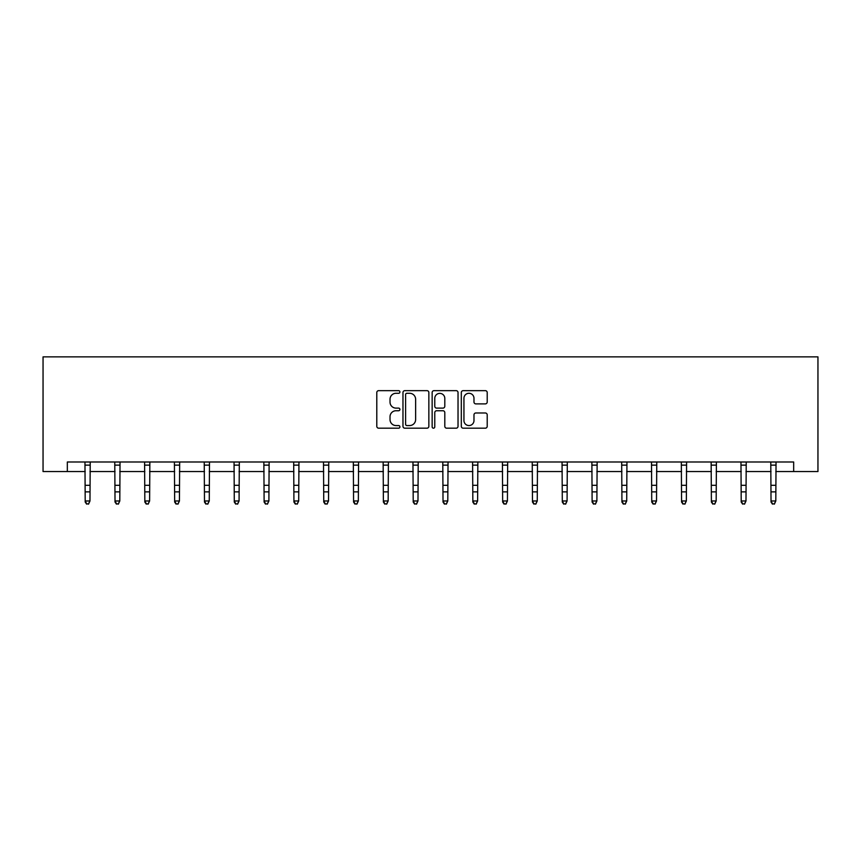<?xml version="1.0" encoding="UTF-8"?>
<svg xmlns="http://www.w3.org/2000/svg" width="861" height="861" viewBox="0 0 861 861"><rect width="100%" height="100%" fill="white"/><g stroke="black" fill="none" stroke-linecap="round" stroke-linejoin="round"><path stroke-width="1.29" d="M399.913 391.97A1.313 1.313 0 0 0 398.6 390.657L378.668 390.657A1.873 1.873 0 0 0 376.795 392.541L376.795 426.313A1.873 1.873 0 0 0 378.668 428.186L398.6 428.186A1.313 1.313 0 0 0 399.913 426.873A1.313 1.313 0 0 0 398.6 425.56L396.028 425.56A6.005 6.005 0 0 1 390.022 419.555L390.022 416.746A6.005 6.005 0 0 1 396.028 410.74L398.6 410.74A1.313 1.313 0 0 0 399.913 409.427A1.313 1.313 0 0 0 398.6 408.114L396.028 408.114A6.005 6.005 0 0 1 390.022 402.109L390.022 399.289A6.005 6.005 0 0 1 396.028 393.283L398.6 393.283A1.313 1.313 0 0 0 399.913 391.97M485.335 403.884A1.873 1.873 0 0 0 487.208 402.012L487.208 392.541A1.873 1.873 0 0 0 485.335 390.657L463.196 390.657A1.873 1.873 0 0 0 461.313 392.541L461.313 426.313A1.873 1.873 0 0 0 463.196 428.186L485.335 428.186A1.873 1.873 0 0 0 487.208 426.313L487.208 414.862A1.873 1.873 0 0 0 485.335 412.989L475.853 412.989A1.873 1.873 0 0 0 473.98 414.862L473.98 420.545A5.015 5.015 0 0 1 468.965 425.56A5.015 5.015 0 0 1 463.939 420.545L463.939 398.309A5.015 5.015 0 0 1 468.965 393.283A5.015 5.015 0 0 1 473.98 398.309L473.98 402.012A1.873 1.873 0 0 0 475.853 403.884L485.335 403.884M67.33 471.548L67.33 461.991L793.67 461.991L793.67 471.548L817.95 471.548L817.95 356.863L43.05 356.863L43.05 471.548L85.196 471.548M428.853 392.541A1.873 1.873 0 0 0 426.981 390.657L404.842 390.657A1.873 1.873 0 0 0 402.97 392.541L402.97 426.313A1.873 1.873 0 0 0 404.842 428.186L426.981 428.186A1.873 1.873 0 0 0 428.853 426.313L428.853 392.541M434.019 390.657L456.158 390.657A1.873 1.873 0 0 1 458.03 392.541L458.03 426.313A1.873 1.873 0 0 1 456.158 428.186L446.687 428.186A1.873 1.873 0 0 1 444.803 426.313L444.803 412.613A1.873 1.873 0 0 0 442.931 410.74L436.645 410.74A1.873 1.873 0 0 0 434.773 412.613L434.773 426.873A1.313 1.313 0 0 1 433.46 428.186A1.313 1.313 0 0 1 432.147 426.873L432.147 392.541A1.873 1.873 0 0 1 434.019 390.657M89.974 471.548L115.019 471.548M119.797 471.548L144.831 471.548M149.61 471.548L174.654 471.548M179.432 471.548L204.477 471.548M209.255 471.548L234.289 471.548M239.067 471.548L264.112 471.548M268.89 471.548L293.924 471.548M298.702 471.548L323.747 471.548M328.525 471.548L353.57 471.548M358.348 471.548L383.382 471.548M388.16 471.548L413.205 471.548M417.983 471.548L443.017 471.548M447.795 471.548L472.84 471.548M477.618 471.548L502.652 471.548M507.43 471.548L532.475 471.548M537.253 471.548L562.298 471.548M567.076 471.548L592.11 471.548M596.888 471.548L621.933 471.548M626.711 471.548L651.745 471.548M656.523 471.548L681.568 471.548M686.346 471.548L711.39 471.548M716.169 471.548L741.203 471.548M745.981 471.548L771.025 471.548M775.804 471.548L793.67 471.548M406.909 393.283A1.313 1.313 0 0 0 405.596 394.596L405.596 424.247A1.313 1.313 0 0 0 406.909 425.56L409.632 425.56A6.005 6.005 0 0 0 415.626 419.555L415.626 399.289A6.005 6.005 0 0 0 409.632 393.283L406.909 393.283M444.803 398.395A5.015 5.015 0 0 0 439.788 393.38A5.015 5.015 0 0 0 434.773 398.395L434.773 406.231A1.873 1.873 0 0 0 436.645 408.114L442.931 408.114A1.873 1.873 0 0 0 444.803 406.231L444.803 398.395M84.959 461.991L85.196 500.973L89.974 500.973L88.543 504.137L86.627 503.717L88.543 504.137M88.543 503.717L89.974 500.973L90.222 461.991M86.627 504.137L85.196 502.038L85.196 500.973L86.627 503.717M114.771 461.991L115.019 500.973L119.797 500.973L118.366 504.137L116.45 503.717L118.366 504.137M118.366 503.717L119.797 500.973L120.034 461.991M116.45 504.137L115.019 502.038L115.019 500.973L116.45 503.717M144.594 461.991L144.831 500.973L149.61 500.973L148.178 504.137L146.273 503.717L148.178 504.137M148.178 503.717L149.61 500.973L149.857 461.991M146.273 504.137L144.831 502.038L144.831 500.973L146.273 503.717M174.406 461.991L174.654 500.973L179.432 500.973L178.001 504.137L176.085 503.717L178.001 504.137M178.001 503.717L179.432 500.973L179.669 461.991M176.085 504.137L174.654 502.038L174.654 500.973L176.085 503.717M204.229 461.991L204.477 500.973L209.255 500.973L207.813 504.137L205.908 503.717L207.813 504.137M207.813 503.717L209.255 500.973L209.492 461.991M205.908 504.137L204.477 502.038L204.477 500.973L205.908 503.717M234.052 461.991L234.289 500.973L239.067 500.973L237.636 504.137L235.72 503.717L237.636 504.137M237.636 503.717L239.067 500.973L239.315 461.991M235.72 504.137L234.289 502.038L234.289 500.973L235.72 503.717M263.864 461.991L264.112 500.973L268.89 500.973L267.459 504.137L265.543 503.717L267.459 504.137M267.459 503.717L268.89 500.973L269.127 461.991M265.543 504.137L264.112 502.038L264.112 500.973L265.543 503.717M293.687 461.991L293.924 500.973L298.702 500.973L297.271 504.137L295.366 503.717L297.271 504.137M297.271 503.717L298.702 500.973L298.95 461.991M295.366 504.137L293.924 502.038L293.924 500.973L295.366 503.717M323.499 461.991L323.747 500.973L328.525 500.973L327.094 504.137L325.178 503.717L327.094 504.137M327.094 503.717L328.525 500.973L328.762 461.991M325.178 504.137L323.747 502.038L323.747 500.973L325.178 503.717M353.322 461.991L353.57 500.973L358.348 500.973L356.906 504.137L355.001 503.717L356.906 504.137M356.906 503.717L358.348 500.973L358.585 461.991M355.001 504.137L353.57 502.038L353.57 500.973L355.001 503.717M383.145 461.991L383.382 500.973L388.16 500.973L386.729 504.137L384.813 503.717L386.729 504.137M386.729 503.717L388.16 500.973L388.408 461.991M384.813 504.137L383.382 502.038L383.382 500.973L384.813 503.717M412.957 461.991L413.205 500.973L417.983 500.973L416.552 504.137L414.636 503.717L416.552 504.137M416.552 503.717L417.983 500.973L418.22 461.991M414.636 504.137L413.205 502.038L413.205 500.973L414.636 503.717M442.78 461.991L443.017 500.973L447.795 500.973L446.364 504.137L444.448 503.717L446.364 504.137M446.364 503.717L447.795 500.973L448.043 461.991M444.448 504.137L443.017 502.038L443.017 500.973L444.448 503.717M472.592 461.991L472.84 500.973L477.618 500.973L476.187 504.137L474.271 503.717L476.187 504.137M476.187 503.717L477.618 500.973L477.855 461.991M474.271 504.137L472.84 502.038L472.84 500.973L474.271 503.717M502.415 461.991L502.652 500.973L507.43 500.973L505.999 504.137L504.094 503.717L505.999 504.137M505.999 503.717L507.43 500.973L507.678 461.991M504.094 504.137L502.652 502.038L502.652 500.973L504.094 503.717M532.238 461.991L532.475 500.973L537.253 500.973L535.822 504.137L533.906 503.717L535.822 504.137M535.822 503.717L537.253 500.973L537.501 461.991M533.906 504.137L532.475 502.038L532.475 500.973L533.906 503.717M562.05 461.991L562.298 500.973L567.076 500.973L565.634 504.137L563.729 503.717L565.634 504.137M565.634 503.717L567.076 500.973L567.313 461.991M563.729 504.137L562.298 502.038L562.298 500.973L563.729 503.717M591.873 461.991L592.11 500.973L596.888 500.973L595.457 504.137L593.541 503.717L595.457 504.137M595.457 503.717L596.888 500.973L597.136 461.991M593.541 504.137L592.11 502.038L592.11 500.973L593.541 503.717M621.685 461.991L621.933 500.973L626.711 500.973L625.28 504.137L623.364 503.717L625.28 504.137M625.28 503.717L626.711 500.973L626.948 461.991M623.364 504.137L621.933 502.038L621.933 500.973L623.364 503.717M651.508 461.991L651.745 500.973L656.523 500.973L655.092 504.137L653.187 503.717L655.092 504.137M655.092 503.717L656.523 500.973L656.771 461.991M653.187 504.137L651.745 502.038L651.745 500.973L653.187 503.717M681.331 461.991L681.568 500.973L686.346 500.973L684.915 504.137L682.999 503.717L684.915 504.137M684.915 503.717L686.346 500.973L686.594 461.991M682.999 504.137L681.568 502.038L681.568 500.973L682.999 503.717M711.143 461.991L711.39 500.973L716.169 500.973L714.727 504.137L712.822 503.717L714.727 504.137M714.727 503.717L716.169 500.973L716.406 461.991M712.822 504.137L711.39 502.038L711.39 500.973L712.822 503.717M740.966 461.991L741.203 500.973L745.981 500.973L744.55 504.137L742.634 503.717L744.55 504.137M744.55 503.717L745.981 500.973L746.229 461.991M742.634 504.137L741.203 502.038L741.203 500.973L742.634 503.717M770.778 461.991L771.025 500.973L775.804 500.973L774.373 504.137L772.457 503.717L774.373 504.137M774.373 503.717L775.804 500.973L776.041 461.991M772.457 504.137L771.025 502.038L771.025 500.973L772.457 503.717M90.201 462.023L84.97 462.023M89.974 485.303L85.196 485.303M89.974 491.868L85.196 491.868M89.974 465.134L85.196 465.134M120.023 462.023L114.793 462.023M119.797 485.303L115.019 485.303M119.797 491.868L115.019 491.868M119.797 465.134L115.019 465.134M149.836 462.023L144.605 462.023M149.61 485.303L144.831 485.303M149.61 491.868L144.831 491.868M149.61 465.134L144.831 465.134M179.658 462.023L174.428 462.023M179.432 485.303L174.654 485.303M179.432 491.868L174.654 491.868M179.432 465.134L174.654 465.134M209.481 462.023L204.24 462.023M209.255 485.303L204.477 485.303M209.255 491.868L204.477 491.868M209.255 465.134L204.477 465.134M239.293 462.023L234.063 462.023M239.067 485.303L234.289 485.303M239.067 491.868L234.289 491.868M239.067 465.134L234.289 465.134M269.116 462.023L263.886 462.023M268.89 485.303L264.112 485.303M268.89 491.868L264.112 491.868M268.89 465.134L264.112 465.134M298.928 462.023L293.698 462.023M298.702 485.303L293.924 485.303M298.702 491.868L293.924 491.868M298.702 465.134L293.924 465.134M328.751 462.023L323.521 462.023M328.525 485.303L323.747 485.303M328.525 491.868L323.747 491.868M328.525 465.134L323.747 465.134M358.574 462.023L353.333 462.023M358.348 485.303L353.57 485.303M358.348 491.868L353.57 491.868M358.348 465.134L353.57 465.134M388.386 462.023L383.156 462.023M388.16 485.303L383.382 485.303M388.16 491.868L383.382 491.868M388.16 465.134L383.382 465.134M418.209 462.023L412.979 462.023M417.983 485.303L413.205 485.303M417.983 491.868L413.205 491.868M417.983 465.134L413.205 465.134M448.021 462.023L442.791 462.023M447.795 485.303L443.017 485.303M447.795 491.868L443.017 491.868M447.795 465.134L443.017 465.134M477.844 462.023L472.614 462.023M477.618 485.303L472.84 485.303M477.618 491.868L472.84 491.868M477.618 465.134L472.84 465.134M507.667 462.023L502.426 462.023M507.43 485.303L502.652 485.303M507.43 491.868L502.652 491.868M507.43 465.134L502.652 465.134M537.479 462.023L532.249 462.023M537.253 485.303L532.475 485.303M537.253 491.868L532.475 491.868M537.253 465.134L532.475 465.134M567.302 462.023L562.072 462.023M567.076 485.303L562.298 485.303M567.076 491.868L562.298 491.868M567.076 465.134L562.298 465.134M597.114 462.023L591.884 462.023M596.888 485.303L592.11 485.303M596.888 491.868L592.11 491.868M596.888 465.134L592.11 465.134M626.937 462.023L621.707 462.023M626.711 485.303L621.933 485.303M626.711 491.868L621.933 491.868M626.711 465.134L621.933 465.134M656.76 462.023L651.519 462.023M656.523 485.303L651.745 485.303M656.523 491.868L651.745 491.868M656.523 465.134L651.745 465.134M686.572 462.023L681.342 462.023M686.346 485.303L681.568 485.303M686.346 491.868L681.568 491.868M686.346 465.134L681.568 465.134M716.395 462.023L711.164 462.023M716.169 485.303L711.39 485.303M716.169 491.868L711.39 491.868M716.169 465.134L711.39 465.134M746.207 462.023L740.977 462.023M745.981 485.303L741.203 485.303M745.981 491.868L741.203 491.868M745.981 465.134L741.203 465.134M776.03 462.023L770.799 462.023M775.804 485.303L771.025 485.303M775.804 491.868L771.025 491.868M775.804 465.134L771.025 465.134"/></g></svg>

